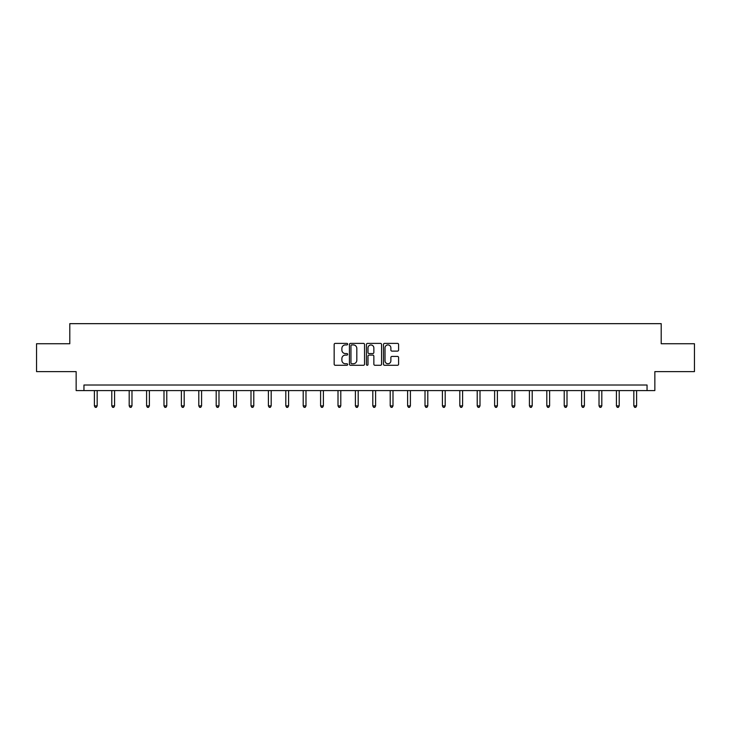 <?xml version="1.0" encoding="UTF-8"?>
<svg xmlns="http://www.w3.org/2000/svg" width="731" height="731" viewBox="0 0 731 731"><rect width="100%" height="100%" fill="white"/><g stroke="black" fill="none" stroke-linecap="round" stroke-linejoin="round"><path stroke-width="1.1" d="M347.654 344.155A0.768 0.768 0 0 0 346.887 343.387L335.255 343.387A1.096 1.096 0 0 0 334.158 344.484L334.158 364.184A1.096 1.096 0 0 0 335.255 365.281L346.887 365.281A0.768 0.768 0 0 0 347.654 364.513A0.768 0.768 0 0 0 346.887 363.755L345.379 363.755A3.5 3.5 0 0 1 341.88 360.246L341.88 358.601A3.5 3.5 0 0 1 345.379 355.102L346.887 355.102A0.768 0.768 0 0 0 347.654 354.334A0.768 0.768 0 0 0 346.887 353.566L345.379 353.566A3.5 3.5 0 0 1 341.88 350.067L341.88 348.422A3.5 3.5 0 0 1 345.379 344.922L346.887 344.922A0.768 0.768 0 0 0 347.654 344.155M397.5 351.108A1.096 1.096 0 0 0 398.596 350.012L398.596 344.484A1.096 1.096 0 0 0 397.5 343.387L384.579 343.387A1.096 1.096 0 0 0 383.483 344.484L383.483 364.184A1.096 1.096 0 0 0 384.579 365.281L397.5 365.281A1.096 1.096 0 0 0 398.596 364.184L398.596 357.514A1.096 1.096 0 0 0 397.5 356.417L391.971 356.417A1.096 1.096 0 0 0 390.875 357.514L390.875 360.822A2.933 2.933 0 0 1 387.942 363.755A2.933 2.933 0 0 1 385.018 360.822L385.018 347.846A2.933 2.933 0 0 1 387.942 344.922A2.933 2.933 0 0 1 390.875 347.846L390.875 350.012A1.096 1.096 0 0 0 391.971 351.108L397.5 351.108M647.045 390.582L654.848 390.582L654.848 371.622L694.45 371.622L694.45 343.734L661.208 343.734L661.208 323.659L69.792 323.659L69.792 343.734L36.55 343.734L36.55 371.622L76.152 371.622L76.152 390.582L647.045 390.582L647.045 385.009L83.955 385.009L83.955 390.582M364.541 344.484A1.096 1.096 0 0 0 363.444 343.387L350.524 343.387A1.096 1.096 0 0 0 349.436 344.484L349.436 364.184A1.096 1.096 0 0 0 350.524 365.281L363.444 365.281A1.096 1.096 0 0 0 364.541 364.184L364.541 344.484M367.556 343.387L380.476 343.387A1.096 1.096 0 0 1 381.564 344.484L381.564 364.184A1.096 1.096 0 0 1 380.476 365.281L374.939 365.281A1.096 1.096 0 0 1 373.852 364.184L373.852 356.198A1.096 1.096 0 0 0 372.755 355.102L369.082 355.102A1.096 1.096 0 0 0 367.995 356.198L367.995 364.513A0.768 0.768 0 0 1 367.227 365.281A0.768 0.768 0 0 1 366.459 364.513L366.459 344.484A1.096 1.096 0 0 1 367.556 343.387M351.73 344.922A0.768 0.768 0 0 0 350.962 345.681L350.962 362.987A0.768 0.768 0 0 0 351.73 363.755L353.32 363.755A3.5 3.5 0 0 0 356.819 360.246L356.819 348.422A3.5 3.5 0 0 0 353.32 344.922L351.73 344.922M373.852 347.901A2.933 2.933 0 0 0 370.919 344.977A2.933 2.933 0 0 0 367.995 347.901L367.995 352.47A1.096 1.096 0 0 0 369.082 353.566L372.755 353.566A1.096 1.096 0 0 0 373.852 352.47L373.852 347.901M94.39 390.582L94.39 405.888L97.177 405.888L97.177 390.582M97.177 405.888L96.337 407.341L95.222 407.341L94.39 405.888M111.788 390.582L111.788 405.888L114.575 405.888L114.575 390.582M114.575 405.888L113.744 407.341L112.629 407.341L111.788 405.888M129.186 390.582L129.186 405.888L131.982 405.888L131.982 390.582M131.982 405.888L131.141 407.341L130.027 407.341L129.186 405.888M146.593 390.582L146.593 405.888L149.38 405.888L149.38 390.582M149.38 405.888L148.539 407.341L147.424 407.341L146.593 405.888M163.991 390.582L163.991 405.888L166.778 405.888L166.778 390.582M166.778 405.888L165.946 407.341L164.831 407.341L163.991 405.888M181.389 390.582L181.389 405.888L184.185 405.888L184.185 390.582M184.185 405.888L183.344 407.341L182.229 407.341L181.389 405.888M198.795 390.582L198.795 405.888L201.582 405.888L201.582 390.582M201.582 405.888L200.742 407.341L199.627 407.341L198.795 405.888M216.193 390.582L216.193 405.888L218.98 405.888L218.98 390.582M218.98 405.888L218.149 407.341L217.034 407.341L216.193 405.888M233.6 390.582L233.6 405.888L236.387 405.888L236.387 390.582M236.387 405.888L235.546 407.341L234.432 407.341L233.6 405.888M250.998 390.582L250.998 405.888L253.785 405.888L253.785 390.582M253.785 405.888L252.953 407.341L251.839 407.341L250.998 405.888M268.396 390.582L268.396 405.888L271.192 405.888L271.192 390.582M271.192 405.888L270.351 407.341L269.236 407.341L268.396 405.888M285.803 390.582L285.803 405.888L288.59 405.888L288.59 390.582M288.59 405.888L287.749 407.341L286.634 407.341L285.803 405.888M303.201 390.582L303.201 405.888L305.987 405.888L305.987 390.582M305.987 405.888L305.156 407.341L304.041 407.341L303.201 405.888M320.598 390.582L320.598 405.888L323.394 405.888L323.394 390.582M323.394 405.888L322.554 407.341L321.439 407.341L320.598 405.888M338.005 390.582L338.005 405.888L340.792 405.888L340.792 390.582M340.792 405.888L339.952 407.341L338.837 407.341L338.005 405.888M355.403 390.582L355.403 405.888L358.19 405.888L358.19 390.582M358.19 405.888L357.358 407.341L356.244 407.341L355.403 405.888M372.81 390.582L372.81 405.888L375.597 405.888L375.597 390.582M375.597 405.888L374.756 407.341L373.642 407.341L372.81 405.888M390.208 390.582L390.208 405.888L392.995 405.888L392.995 390.582M392.995 405.888L392.163 407.341L391.048 407.341L390.208 405.888M407.606 390.582L407.606 405.888L410.402 405.888L410.402 390.582M410.402 405.888L409.561 407.341L408.446 407.341L407.606 405.888M425.013 390.582L425.013 405.888L427.799 405.888L427.799 390.582M427.799 405.888L426.959 407.341L425.844 407.341L425.013 405.888M442.41 390.582L442.41 405.888L445.197 405.888L445.197 390.582M445.197 405.888L444.366 407.341L443.251 407.341L442.41 405.888M459.808 390.582L459.808 405.888L462.604 405.888L462.604 390.582M462.604 405.888L461.764 407.341L460.649 407.341L459.808 405.888M477.215 390.582L477.215 405.888L480.002 405.888L480.002 390.582M480.002 405.888L479.161 407.341L478.047 407.341L477.215 405.888M494.613 390.582L494.613 405.888L497.4 405.888L497.4 390.582M497.4 405.888L496.568 407.341L495.454 407.341L494.613 405.888M512.02 390.582L512.02 405.888L514.807 405.888L514.807 390.582M514.807 405.888L513.966 407.341L512.851 407.341L512.02 405.888M529.418 390.582L529.418 405.888L532.205 405.888L532.205 390.582M532.205 405.888L531.373 407.341L530.258 407.341L529.418 405.888M546.815 390.582L546.815 405.888L549.611 405.888L549.611 390.582M549.611 405.888L548.771 407.341L547.656 407.341L546.815 405.888M564.222 390.582L564.222 405.888L567.009 405.888L567.009 390.582M567.009 405.888L566.169 407.341L565.054 407.341L564.222 405.888M581.62 390.582L581.62 405.888L584.407 405.888L584.407 390.582M584.407 405.888L583.576 407.341L582.461 407.341L581.62 405.888M599.018 390.582L599.018 405.888L601.814 405.888L601.814 390.582M601.814 405.888L600.973 407.341L599.859 407.341L599.018 405.888M616.425 390.582L616.425 405.888L619.212 405.888L619.212 390.582M619.212 405.888L618.371 407.341L617.256 407.341L616.425 405.888M633.823 390.582L633.823 405.888L636.61 405.888L636.61 390.582M636.61 405.888L635.778 407.341L634.663 407.341L633.823 405.888"/></g></svg>
